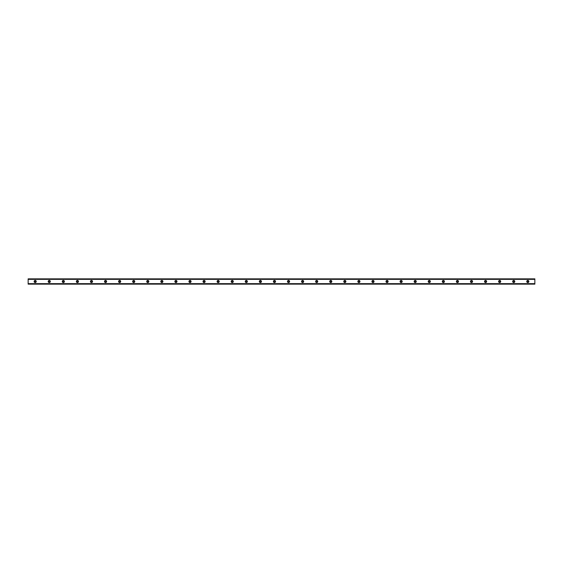 <?xml version="1.0" encoding="UTF-8"?>
<svg xmlns="http://www.w3.org/2000/svg" width="563" height="563" viewBox="0 0 563 563"><rect width="100%" height="100%" fill="white"/><g stroke="black" fill="none" stroke-linecap="round" stroke-linejoin="round"><path stroke-width="0.84" d="M35.188 282.119A0.612 0.612 0 0 1 34.575 281.5A0.612 0.612 0 0 1 35.188 280.881A0.612 0.612 0 0 1 35.807 281.5A0.612 0.612 0 0 1 35.188 282.119M527.812 282.119A0.612 0.612 0 0 1 527.2 281.5A0.612 0.612 0 0 1 527.812 280.881A0.612 0.612 0 0 1 528.432 281.5A0.612 0.612 0 0 1 527.812 282.119M513.737 282.119A0.612 0.612 0 0 1 513.118 281.5A0.612 0.612 0 0 1 513.737 280.881A0.612 0.612 0 0 1 514.357 281.5A0.612 0.612 0 0 1 513.737 282.119M499.662 282.119A0.612 0.612 0 0 1 499.043 281.5A0.612 0.612 0 0 1 499.662 280.881A0.612 0.612 0 0 1 500.282 281.5A0.612 0.612 0 0 1 499.662 282.119M485.587 282.119A0.612 0.612 0 0 1 484.968 281.5A0.612 0.612 0 0 1 485.587 280.881A0.612 0.612 0 0 1 486.207 281.5A0.612 0.612 0 0 1 485.587 282.119M471.512 282.119A0.612 0.612 0 0 1 470.893 281.5A0.612 0.612 0 0 1 471.512 280.881A0.612 0.612 0 0 1 472.132 281.5A0.612 0.612 0 0 1 471.512 282.119M457.438 282.119A0.612 0.612 0 0 1 456.818 281.5A0.612 0.612 0 0 1 457.438 280.881A0.612 0.612 0 0 1 458.057 281.5A0.612 0.612 0 0 1 457.438 282.119M443.363 282.119A0.612 0.612 0 0 1 442.743 281.5A0.612 0.612 0 0 1 443.363 280.881A0.612 0.612 0 0 1 443.982 281.5A0.612 0.612 0 0 1 443.363 282.119M429.287 282.119A0.612 0.612 0 0 1 428.668 281.5A0.612 0.612 0 0 1 429.287 280.881A0.612 0.612 0 0 1 429.907 281.5A0.612 0.612 0 0 1 429.287 282.119M415.212 282.119A0.612 0.612 0 0 1 414.593 281.5A0.612 0.612 0 0 1 415.212 280.881A0.612 0.612 0 0 1 415.832 281.5A0.612 0.612 0 0 1 415.212 282.119M401.137 282.119A0.612 0.612 0 0 1 400.518 281.5A0.612 0.612 0 0 1 401.137 280.881A0.612 0.612 0 0 1 401.757 281.5A0.612 0.612 0 0 1 401.137 282.119M387.062 282.119A0.612 0.612 0 0 1 386.443 281.5A0.612 0.612 0 0 1 387.062 280.881A0.612 0.612 0 0 1 387.682 281.5A0.612 0.612 0 0 1 387.062 282.119M372.988 282.119A0.612 0.612 0 0 1 372.368 281.5A0.612 0.612 0 0 1 372.988 280.881A0.612 0.612 0 0 1 373.607 281.5A0.612 0.612 0 0 1 372.988 282.119M358.912 282.119A0.612 0.612 0 0 1 358.3 281.5A0.612 0.612 0 0 1 358.912 280.881A0.612 0.612 0 0 1 359.532 281.5A0.612 0.612 0 0 1 358.912 282.119M344.837 282.119A0.612 0.612 0 0 1 344.225 281.5A0.612 0.612 0 0 1 344.837 280.881A0.612 0.612 0 0 1 345.457 281.5A0.612 0.612 0 0 1 344.837 282.119M330.762 282.119A0.612 0.612 0 0 1 330.15 281.5A0.612 0.612 0 0 1 330.762 280.881A0.612 0.612 0 0 1 331.382 281.5A0.612 0.612 0 0 1 330.762 282.119M316.688 282.119A0.612 0.612 0 0 1 316.075 281.5A0.612 0.612 0 0 1 316.688 280.881A0.612 0.612 0 0 1 317.307 281.5A0.612 0.612 0 0 1 316.688 282.119M302.613 282.119A0.612 0.612 0 0 1 302 281.5A0.612 0.612 0 0 1 302.613 280.881A0.612 0.612 0 0 1 303.232 281.5A0.612 0.612 0 0 1 302.613 282.119M288.538 282.119A0.612 0.612 0 0 1 287.925 281.5A0.612 0.612 0 0 1 288.538 280.881A0.612 0.612 0 0 1 289.157 281.5A0.612 0.612 0 0 1 288.538 282.119M274.462 282.119A0.612 0.612 0 0 1 273.85 281.5A0.612 0.612 0 0 1 274.462 280.881A0.612 0.612 0 0 1 275.082 281.5A0.612 0.612 0 0 1 274.462 282.119M260.387 282.119A0.612 0.612 0 0 1 259.775 281.5A0.612 0.612 0 0 1 260.387 280.881A0.612 0.612 0 0 1 261.007 281.5A0.612 0.612 0 0 1 260.387 282.119M246.312 282.119A0.612 0.612 0 0 1 245.7 281.5A0.612 0.612 0 0 1 246.312 280.881A0.612 0.612 0 0 1 246.932 281.5A0.612 0.612 0 0 1 246.312 282.119M232.237 282.119A0.612 0.612 0 0 1 231.625 281.5A0.612 0.612 0 0 1 232.237 280.881A0.612 0.612 0 0 1 232.857 281.5A0.612 0.612 0 0 1 232.237 282.119M218.162 282.119A0.612 0.612 0 0 1 217.55 281.5A0.612 0.612 0 0 1 218.162 280.881A0.612 0.612 0 0 1 218.782 281.5A0.612 0.612 0 0 1 218.162 282.119M204.088 282.119A0.612 0.612 0 0 1 203.475 281.5A0.612 0.612 0 0 1 204.088 280.881A0.612 0.612 0 0 1 204.707 281.5A0.612 0.612 0 0 1 204.088 282.119M190.012 282.119A0.612 0.612 0 0 1 189.4 281.5A0.612 0.612 0 0 1 190.012 280.881A0.612 0.612 0 0 1 190.632 281.5A0.612 0.612 0 0 1 190.012 282.119M175.938 282.119A0.612 0.612 0 0 1 175.325 281.5A0.612 0.612 0 0 1 175.938 280.881A0.612 0.612 0 0 1 176.557 281.5A0.612 0.612 0 0 1 175.938 282.119M161.862 282.119A0.612 0.612 0 0 1 161.25 281.5A0.612 0.612 0 0 1 161.862 280.881A0.612 0.612 0 0 1 162.482 281.5A0.612 0.612 0 0 1 161.862 282.119M147.787 282.119A0.612 0.612 0 0 1 147.175 281.5A0.612 0.612 0 0 1 147.787 280.881A0.612 0.612 0 0 1 148.407 281.5A0.612 0.612 0 0 1 147.787 282.119M133.713 282.119A0.612 0.612 0 0 1 133.1 281.5A0.612 0.612 0 0 1 133.713 280.881A0.612 0.612 0 0 1 134.332 281.5A0.612 0.612 0 0 1 133.713 282.119M119.638 282.119A0.612 0.612 0 0 1 119.025 281.5A0.612 0.612 0 0 1 119.638 280.881A0.612 0.612 0 0 1 120.257 281.5A0.612 0.612 0 0 1 119.638 282.119M105.562 282.119A0.612 0.612 0 0 1 104.95 281.5A0.612 0.612 0 0 1 105.562 280.881A0.612 0.612 0 0 1 106.182 281.5A0.612 0.612 0 0 1 105.562 282.119M91.487 282.119A0.612 0.612 0 0 1 90.875 281.5A0.612 0.612 0 0 1 91.487 280.881A0.612 0.612 0 0 1 92.107 281.5A0.612 0.612 0 0 1 91.487 282.119M77.412 282.119A0.612 0.612 0 0 1 76.8 281.5A0.612 0.612 0 0 1 77.412 280.881A0.612 0.612 0 0 1 78.032 281.5A0.612 0.612 0 0 1 77.412 282.119M63.337 282.119A0.612 0.612 0 0 1 62.725 281.5A0.612 0.612 0 0 1 63.337 280.881A0.612 0.612 0 0 1 63.957 281.5A0.612 0.612 0 0 1 63.337 282.119M49.262 282.119A0.612 0.612 0 0 1 48.65 281.5A0.612 0.612 0 0 1 49.262 280.881A0.612 0.612 0 0 1 49.882 281.5A0.612 0.612 0 0 1 49.262 282.119M35.188 280.444A1.056 1.056 0 0 0 34.132 281.5A1.056 1.056 0 0 0 35.188 282.556A1.056 1.056 0 0 0 36.243 281.5A1.056 1.056 0 0 0 35.188 280.444M527.812 280.444A1.056 1.056 0 0 0 526.757 281.5A1.056 1.056 0 0 0 527.812 282.556A1.056 1.056 0 0 0 528.868 281.5A1.056 1.056 0 0 0 527.812 280.444M513.737 280.444A1.056 1.056 0 0 0 512.682 281.5A1.056 1.056 0 0 0 513.737 282.556A1.056 1.056 0 0 0 514.793 281.5A1.056 1.056 0 0 0 513.737 280.444M499.662 280.444A1.056 1.056 0 0 0 498.607 281.5A1.056 1.056 0 0 0 499.662 282.556A1.056 1.056 0 0 0 500.718 281.5A1.056 1.056 0 0 0 499.662 280.444M485.587 280.444A1.056 1.056 0 0 0 484.532 281.5A1.056 1.056 0 0 0 485.587 282.556A1.056 1.056 0 0 0 486.643 281.5A1.056 1.056 0 0 0 485.587 280.444M471.512 280.444A1.056 1.056 0 0 0 470.457 281.5A1.056 1.056 0 0 0 471.512 282.556A1.056 1.056 0 0 0 472.568 281.5A1.056 1.056 0 0 0 471.512 280.444M457.438 280.444A1.056 1.056 0 0 0 456.382 281.5A1.056 1.056 0 0 0 457.438 282.556A1.056 1.056 0 0 0 458.493 281.5A1.056 1.056 0 0 0 457.438 280.444M443.363 280.444A1.056 1.056 0 0 0 442.307 281.5A1.056 1.056 0 0 0 443.363 282.556A1.056 1.056 0 0 0 444.418 281.5A1.056 1.056 0 0 0 443.363 280.444M429.287 280.444A1.056 1.056 0 0 0 428.232 281.5A1.056 1.056 0 0 0 429.287 282.556A1.056 1.056 0 0 0 430.343 281.5A1.056 1.056 0 0 0 429.287 280.444M415.212 280.444A1.056 1.056 0 0 0 414.157 281.5A1.056 1.056 0 0 0 415.212 282.556A1.056 1.056 0 0 0 416.268 281.5A1.056 1.056 0 0 0 415.212 280.444M401.137 280.444A1.056 1.056 0 0 0 400.082 281.5A1.056 1.056 0 0 0 401.137 282.556A1.056 1.056 0 0 0 402.193 281.5A1.056 1.056 0 0 0 401.137 280.444M387.062 280.444A1.056 1.056 0 0 0 386.007 281.5A1.056 1.056 0 0 0 387.062 282.556A1.056 1.056 0 0 0 388.118 281.5A1.056 1.056 0 0 0 387.062 280.444M372.988 280.444A1.056 1.056 0 0 0 371.932 281.5A1.056 1.056 0 0 0 372.988 282.556A1.056 1.056 0 0 0 374.043 281.5A1.056 1.056 0 0 0 372.988 280.444M358.912 280.444A1.056 1.056 0 0 0 357.857 281.5A1.056 1.056 0 0 0 358.912 282.556A1.056 1.056 0 0 0 359.968 281.5A1.056 1.056 0 0 0 358.912 280.444M344.837 280.444A1.056 1.056 0 0 0 343.782 281.5A1.056 1.056 0 0 0 344.837 282.556A1.056 1.056 0 0 0 345.893 281.5A1.056 1.056 0 0 0 344.837 280.444M330.762 280.444A1.056 1.056 0 0 0 329.707 281.5A1.056 1.056 0 0 0 330.762 282.556A1.056 1.056 0 0 0 331.818 281.5A1.056 1.056 0 0 0 330.762 280.444M316.688 280.444A1.056 1.056 0 0 0 315.632 281.5A1.056 1.056 0 0 0 316.688 282.556A1.056 1.056 0 0 0 317.743 281.5A1.056 1.056 0 0 0 316.688 280.444M302.613 280.444A1.056 1.056 0 0 0 301.557 281.5A1.056 1.056 0 0 0 302.613 282.556A1.056 1.056 0 0 0 303.668 281.5A1.056 1.056 0 0 0 302.613 280.444M288.538 280.444A1.056 1.056 0 0 0 287.482 281.5A1.056 1.056 0 0 0 288.538 282.556A1.056 1.056 0 0 0 289.593 281.5A1.056 1.056 0 0 0 288.538 280.444M274.462 280.444A1.056 1.056 0 0 0 273.407 281.5A1.056 1.056 0 0 0 274.462 282.556A1.056 1.056 0 0 0 275.518 281.5A1.056 1.056 0 0 0 274.462 280.444M260.387 280.444A1.056 1.056 0 0 0 259.332 281.5A1.056 1.056 0 0 0 260.387 282.556A1.056 1.056 0 0 0 261.443 281.5A1.056 1.056 0 0 0 260.387 280.444M246.312 280.444A1.056 1.056 0 0 0 245.257 281.5A1.056 1.056 0 0 0 246.312 282.556A1.056 1.056 0 0 0 247.368 281.5A1.056 1.056 0 0 0 246.312 280.444M232.237 280.444A1.056 1.056 0 0 0 231.182 281.5A1.056 1.056 0 0 0 232.237 282.556A1.056 1.056 0 0 0 233.293 281.5A1.056 1.056 0 0 0 232.237 280.444M218.162 280.444A1.056 1.056 0 0 0 217.107 281.5A1.056 1.056 0 0 0 218.162 282.556A1.056 1.056 0 0 0 219.218 281.5A1.056 1.056 0 0 0 218.162 280.444M204.088 280.444A1.056 1.056 0 0 0 203.032 281.5A1.056 1.056 0 0 0 204.088 282.556A1.056 1.056 0 0 0 205.143 281.5A1.056 1.056 0 0 0 204.088 280.444M190.012 280.444A1.056 1.056 0 0 0 188.957 281.5A1.056 1.056 0 0 0 190.012 282.556A1.056 1.056 0 0 0 191.068 281.5A1.056 1.056 0 0 0 190.012 280.444M175.938 280.444A1.056 1.056 0 0 0 174.882 281.5A1.056 1.056 0 0 0 175.938 282.556A1.056 1.056 0 0 0 176.993 281.5A1.056 1.056 0 0 0 175.938 280.444M161.862 280.444A1.056 1.056 0 0 0 160.807 281.5A1.056 1.056 0 0 0 161.862 282.556A1.056 1.056 0 0 0 162.918 281.5A1.056 1.056 0 0 0 161.862 280.444M147.787 280.444A1.056 1.056 0 0 0 146.732 281.5A1.056 1.056 0 0 0 147.787 282.556A1.056 1.056 0 0 0 148.843 281.5A1.056 1.056 0 0 0 147.787 280.444M133.713 280.444A1.056 1.056 0 0 0 132.657 281.5A1.056 1.056 0 0 0 133.713 282.556A1.056 1.056 0 0 0 134.768 281.5A1.056 1.056 0 0 0 133.713 280.444M119.638 280.444A1.056 1.056 0 0 0 118.582 281.5A1.056 1.056 0 0 0 119.638 282.556A1.056 1.056 0 0 0 120.693 281.5A1.056 1.056 0 0 0 119.638 280.444M105.562 280.444A1.056 1.056 0 0 0 104.507 281.5A1.056 1.056 0 0 0 105.562 282.556A1.056 1.056 0 0 0 106.618 281.5A1.056 1.056 0 0 0 105.562 280.444M91.487 280.444A1.056 1.056 0 0 0 90.432 281.5A1.056 1.056 0 0 0 91.487 282.556A1.056 1.056 0 0 0 92.543 281.5A1.056 1.056 0 0 0 91.487 280.444M77.412 280.444A1.056 1.056 0 0 0 76.357 281.5A1.056 1.056 0 0 0 77.412 282.556A1.056 1.056 0 0 0 78.468 281.5A1.056 1.056 0 0 0 77.412 280.444M63.337 280.444A1.056 1.056 0 0 0 62.282 281.5A1.056 1.056 0 0 0 63.337 282.556A1.056 1.056 0 0 0 64.393 281.5A1.056 1.056 0 0 0 63.337 280.444M49.262 280.444A1.056 1.056 0 0 0 48.207 281.5A1.056 1.056 0 0 0 49.262 282.556A1.056 1.056 0 0 0 50.318 281.5A1.056 1.056 0 0 0 49.262 280.444M28.15 283.752L28.15 278.861L534.85 278.861L534.85 284.139L28.15 284.139L28.15 283.752L534.85 283.752M534.85 283.646L28.15 283.646M28.15 279.354L534.85 279.354M28.15 279.248L534.85 279.248"/></g></svg>

